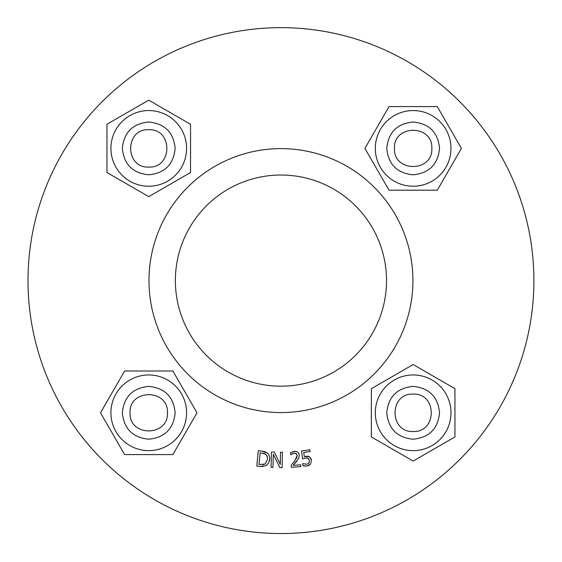 <?xml version="1.0" encoding="UTF-8"?>
<svg xmlns="http://www.w3.org/2000/svg" width="562" height="562" viewBox="0 0 562 562"><rect width="100%" height="100%" fill="white"/><g stroke="black" fill="none" stroke-linecap="round" stroke-linejoin="round"><path stroke-width="0.84" d="M267.161 452.867L261.794 451.103L258.302 450.752L256.778 466.074L260.304 466.425L265.847 465.736L268.495 463.165L269.62 459.632C269.971 456.948 269.149 454.693 267.161 452.867L265.173 451.771M282.447 452.241L280.536 452.199L280.255 464.388L274.34 452.052L271.432 451.988L271.074 467.38L272.984 467.422L273.294 454.152L279.792 467.584L282.089 467.633L282.447 452.241M300.698 464.781L293.16 465.392L298.731 458.297L299.279 455.157C298.844 452.417 297.2 451.138 294.362 451.314L290.505 452.551L290.687 454.735L294.355 453.098L296.286 453.569L297.2 455.438L294.607 461.156L291.2 465.146L291.376 467.324L300.839 466.558L300.698 464.781M308.468 456.323L309.332 456.702L304.295 456.541L303.712 452.48L310.112 451.56L309.852 449.769L301.492 450.97L302.616 458.824L305.573 458.023L308.173 458.367L309.353 460.447L308.931 463.039L306.866 464.282L302.658 463.601L302.967 465.757L307.084 466.053L310.61 464.022L311.432 460.159L309.332 456.702L311.215 459.126M412.922 280.6A131.972 131.972 0 0 1 280.951 412.571A131.972 131.972 0 0 1 148.979 280.6A131.972 131.972 0 0 1 280.951 148.621A131.972 131.972 0 0 1 412.922 280.6M51.88 387.878A252.949 252.949 0 0 0 533.9 280.6A252.949 252.949 0 0 0 302.581 28.578A252.949 252.949 0 0 0 51.88 387.878M280.951 386.178A105.579 105.579 0 0 0 386.53 280.6A105.579 105.579 0 0 0 280.951 175.021A105.579 105.579 0 0 0 175.372 280.6A105.579 105.579 0 0 0 280.951 386.178M413.154 431.497C389.037 432.649 389.037 392.943 413.154 394.103C437.271 392.943 437.271 432.649 413.154 431.497M371.363 388.672L413.154 364.541L454.946 388.672L454.946 436.927L413.154 461.058L371.363 436.927L371.363 388.672M413.154 450.633A37.83 37.83 0 0 0 445.919 393.885A37.83 37.83 0 0 0 380.39 393.885A37.83 37.83 0 0 0 413.154 450.633M413.154 439.196C429.185 437.629 437.988 428.827 439.547 412.796C437.988 396.765 429.185 387.97 413.154 386.403C397.123 387.97 388.321 396.765 386.761 412.796C388.321 428.827 397.123 437.629 413.154 439.196M389.023 190.188L364.9 148.396L389.023 106.604L437.285 106.604L461.409 148.396L437.285 190.188L389.023 190.188M450.984 148.396A37.83 37.83 0 0 0 394.236 115.632A37.83 37.83 0 0 0 394.236 181.161A37.83 37.83 0 0 0 450.984 148.396M439.547 148.396C437.988 132.365 429.185 123.563 413.154 122.003C397.123 123.563 388.321 132.365 386.761 148.396C388.321 164.427 397.123 173.222 413.154 174.789C429.185 173.222 437.988 164.427 439.547 148.396M431.848 148.396C433.007 172.513 393.302 172.513 394.461 148.396C393.302 124.279 433.007 124.279 431.848 148.396M148.754 129.703C172.871 128.543 172.871 168.249 148.754 167.09C124.631 168.249 124.631 128.543 148.754 129.703M148.754 122.003C132.716 123.563 123.921 132.365 122.354 148.396C123.921 164.427 132.716 173.222 148.754 174.789C164.785 173.222 173.581 164.427 175.147 148.396C173.581 132.365 164.785 123.563 148.754 122.003M148.754 110.566A37.83 37.83 0 0 0 115.99 167.314A37.83 37.83 0 0 0 181.512 167.314A37.83 37.83 0 0 0 148.754 110.566M190.539 124.265L190.539 172.527L148.754 196.651L106.963 172.527L106.963 124.265L148.754 100.141L190.539 124.265M130.054 412.796C128.895 388.679 168.607 388.679 167.448 412.796C168.607 436.92 128.895 436.92 130.054 412.796M122.354 412.796C123.921 428.827 132.716 437.629 148.754 439.196C164.785 437.629 173.581 428.827 175.147 412.796C173.581 396.765 164.785 387.97 148.754 386.403C132.716 387.97 123.921 396.765 122.354 412.796M110.918 412.796A37.83 37.83 0 0 0 167.666 445.561A37.83 37.83 0 0 0 167.666 380.031A37.83 37.83 0 0 0 110.918 412.796M172.878 371.004L197.009 412.796L172.878 454.588L124.624 454.588L100.493 412.796L124.624 371.004L172.878 371.004M304.295 456.541L307.547 456.154M305.573 458.023L304.077 458.346M308.65 458.761L306.908 457.974M306.866 464.282L308.931 463.039L309.297 462.175M305.011 466.13L302.967 465.757M309.725 464.957L307.084 466.053M311.229 459.175L311.432 460.159M296.891 461.086L293.16 465.392M298.844 453.457L299.279 455.157L298.731 458.297M290.505 452.551L295.254 451.293M296.799 454.131L294.355 453.098L291.573 454.138M296.434 458.494L297.052 457.047M297.214 455.908L297.2 455.438M292.858 463.285L294.607 461.156M262.756 464.704L264.878 464.072L258.991 464.514L260.164 452.719L265.671 454.194L267.287 456.534L267.498 459.393L265.264 463.84M267.435 457.173L265.671 454.194L263.796 453.253M261.794 451.103L264.618 451.588M263.142 466.502L261.737 466.523M261.674 466.523L260.304 466.425M269.465 460.657L269.254 461.465M266.648 465.238L265.847 465.736M268.432 454.251L269.268 455.915M269.528 456.899L269.648 457.763M269.648 457.805L269.62 459.632"/></g></svg>
